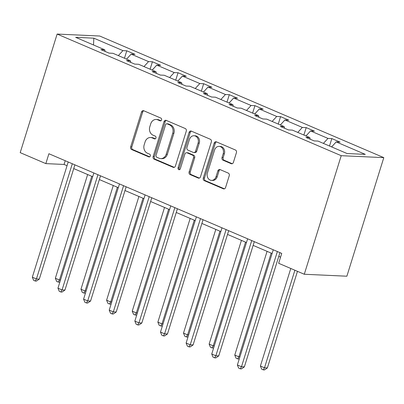 <?xml version="1.0" encoding="UTF-8"?>
<svg xmlns="http://www.w3.org/2000/svg" width="404" height="404" viewBox="0 0 404 404"><rect width="100%" height="100%" fill="white"/><g stroke="black" fill="none" stroke-linecap="round" stroke-linejoin="round"><path stroke-width="0.61" d="M161.58 119.927A1.439 1.207 -87.4 0 0 160.873 118.089L143.738 110.752A2.06 1.722 -87.4 0 0 143.228 110.635A2.06 1.722 -87.4 0 0 141.521 112.004L130.643 146.92A2.06 1.722 -87.4 0 0 131.654 149.551L148.788 156.883A1.439 1.207 -87.4 0 0 149.637 154.166L147.42 153.217A6.59 5.51 -87.4 0 1 144.188 144.804L145.097 141.895A6.59 5.51 -87.4 0 1 150.561 137.517A6.59 5.51 -87.4 0 1 152.192 137.895L154.409 138.845A1.439 1.207 -87.4 0 0 155.252 136.128L153.035 135.178A6.59 5.51 -87.4 0 1 149.808 126.765L150.717 123.851A6.59 5.51 -87.4 0 1 156.176 119.478A6.59 5.51 -87.4 0 1 157.807 119.857L160.029 120.806A1.439 1.207 -87.4 0 0 161.58 119.927M231.164 163.681A2.06 1.722 -87.4 0 0 231.674 163.797A2.06 1.722 -87.4 0 0 233.381 162.428L236.431 152.636A2.06 1.722 -87.4 0 0 235.426 150.005L216.393 141.855A2.06 1.722 -87.4 0 0 215.882 141.738A2.06 1.722 -87.4 0 0 214.176 143.107L203.303 178.023A2.06 1.722 -87.4 0 0 204.308 180.654L223.341 188.799A2.06 1.722 -87.4 0 0 223.851 188.915A2.06 1.722 -87.4 0 0 225.558 187.552L229.245 175.72A2.06 1.722 -87.4 0 0 228.235 173.089L220.089 169.599A2.06 1.722 -87.4 0 0 219.579 169.483A2.06 1.722 -87.4 0 0 217.872 170.852L216.044 176.72A5.51 4.606 -87.4 0 1 211.479 180.376A5.51 4.606 -87.4 0 1 207.419 173.023L214.575 150.036A5.51 4.606 -87.4 0 1 219.145 146.379A5.51 4.606 -87.4 0 1 223.205 153.732L222.013 157.565A2.06 1.722 -87.4 0 0 223.018 160.191L231.164 163.681L232.194 163.726M57.131 34.067L20.2 152.641L45.834 163.615L48.909 153.732L281.734 253.404L278.654 263.287L304.288 274.26L341.218 155.686L57.131 34.067L99.712 36.022L383.8 157.636L341.218 155.686M186.274 131.164A2.06 1.722 -87.4 0 0 185.264 128.533L166.236 120.387A2.06 1.722 -87.4 0 0 165.726 120.266A2.06 1.722 -87.4 0 0 164.019 121.634L153.141 156.55A2.06 1.722 -87.4 0 0 154.151 159.181L173.185 167.327A2.06 1.722 -87.4 0 0 173.695 167.443A2.06 1.722 -87.4 0 0 175.402 166.079L186.274 131.164M191.314 131.118L210.348 139.269A2.06 1.722 -87.4 0 1 211.353 141.9L200.48 176.816A2.06 1.722 -87.4 0 1 198.773 178.179A2.06 1.722 -87.4 0 1 198.263 178.063L190.117 174.578A2.06 1.722 -87.4 0 1 189.107 171.947L193.521 157.787A2.06 1.722 -87.4 0 0 192.511 155.156L187.108 152.843A2.06 1.722 -87.4 0 0 186.597 152.727A2.06 1.722 -87.4 0 0 184.891 154.091L180.3 168.837A1.439 1.207 -87.4 0 1 178.043 167.867L189.097 132.371A2.06 1.722 -87.4 0 1 190.804 131.002A2.06 1.722 -87.4 0 1 191.314 131.118M347.092 153.54L318.009 141.087L314.155 140.91L305.939 137.395L309.792 137.572L292.38 130.113L288.522 129.936L280.305 126.422L284.163 126.598L266.746 119.14L262.893 118.963L254.677 115.448L258.53 115.625L241.112 108.166L237.259 107.994L229.043 104.474L232.901 104.651L215.483 97.197L211.625 97.021L203.409 93.501L207.267 93.677L189.85 86.224L185.997 86.047L177.78 82.527L181.633 82.704L164.216 75.25L160.363 75.073L152.146 71.553L156.005 71.73L138.587 64.276L134.729 64.1L126.518 60.585L130.371 60.762L112.953 53.303L109.1 53.126L100.884 49.611L104.737 49.788L75.654 37.335L93.839 38.168L122.922 50.621L126.775 50.798L134.992 54.313L131.138 54.136L148.556 61.59L152.409 61.767L160.625 65.286L156.767 65.11L174.185 72.563L178.043 72.74L186.254 76.26L182.401 76.083L199.818 83.537L203.672 83.714L211.888 87.234L208.035 87.057L225.447 94.511L229.305 94.688L237.522 98.202L233.663 98.031L251.081 105.484L254.939 105.661L263.15 109.176L259.297 108.999L276.715 116.458L280.568 116.635L288.784 120.15L284.931 119.973L302.344 127.432L306.202 127.608L314.418 131.123L310.56 130.947L327.977 138.405L331.83 138.582L340.047 142.097L336.194 141.92L365.277 154.368L347.092 153.54M323.397 143.395L327.977 138.405M305.979 135.936L310.56 130.947M310.232 139.234L309.792 137.572M297.763 132.421L302.344 127.432M280.346 124.962L284.931 119.973M284.603 128.26L284.163 126.598M272.129 121.447L276.715 116.458M254.717 113.989L259.297 108.999M258.969 117.286L258.53 115.625M246.501 110.474L251.081 105.484M229.083 103.02L233.663 98.031M233.335 106.313L232.901 104.651M220.867 99.5L225.447 94.511M203.449 92.046L208.035 87.057M207.707 95.339L207.267 93.677M195.233 88.527L199.818 83.537M177.821 81.073L182.401 76.083M182.073 84.365L181.633 82.704M169.604 77.553L174.185 72.563M152.187 70.099L156.767 65.11M156.439 73.392L156.005 71.73M143.97 66.584L148.556 61.59M126.553 59.125L131.138 54.136M130.81 62.423L130.371 60.762M118.342 55.611L122.922 50.621M93.839 38.168L93.521 44.985M304.288 274.26L346.869 276.21L383.8 157.636M45.834 163.615L64.074 164.448L67.044 165.721M73.73 168.584L92.678 176.694M99.359 179.558L118.311 187.668M124.993 190.531L143.94 198.642M150.626 201.505L169.574 209.615M176.255 212.474L195.208 220.589M201.889 223.447L220.837 231.563M227.518 234.421L246.47 242.536M253.151 245.395L272.104 253.505M278.785 256.368L280.573 257.136M65.236 160.721L64.074 164.448M105.176 51.449L104.737 49.788M331.613 146.91L336.194 141.92M124.462 58.232L126.775 50.798M150.091 69.2L152.409 61.767M175.725 80.174L178.043 72.74M201.359 91.147L203.672 83.714M226.987 102.121L229.305 94.688M252.621 113.095L254.939 105.661M278.255 124.068L280.568 116.635M303.884 135.042L306.202 127.608M329.518 146.016L331.83 138.582M160.938 120.756L158.959 119.907A6.59 5.51 -87.4 0 0 157.328 119.533L156.176 119.478M150.561 137.517L151.712 137.572A6.59 5.51 -87.4 0 1 153.343 137.946L155.318 138.794M143.799 110.782A2.06 1.722 -87.4 0 0 142.673 112.054L131.795 146.97A2.06 1.722 -87.4 0 0 132.805 149.601L149.702 156.833M166.297 120.412A2.06 1.722 -87.4 0 0 165.17 121.685L154.293 156.601A2.06 1.722 -87.4 0 0 155.303 159.232L174.27 167.352M167.165 123.861A1.439 1.207 -87.4 0 0 165.61 124.735L156.065 155.383A1.439 1.207 -87.4 0 0 156.772 157.222L159.11 158.227A6.59 5.51 -87.4 0 0 160.742 158.6A6.59 5.51 -87.4 0 0 166.206 154.227L172.73 133.28A6.59 5.51 -87.4 0 0 169.503 124.861L167.165 123.861L168.317 123.912A1.439 1.207 -87.4 0 0 167.958 123.831L166.807 123.775M160.742 158.6L161.893 158.656A6.59 5.51 -87.4 0 0 167.357 154.278L166.206 154.227M168.317 123.912L170.655 124.912A6.59 5.51 -87.4 0 1 173.882 133.33L167.357 154.278M199.349 178.088L191.269 174.629L190.117 174.578M186.597 152.727L187.749 152.778A2.06 1.722 -87.4 0 1 188.259 152.894L193.662 155.207A2.06 1.722 -87.4 0 1 194.667 157.838L190.259 171.998A2.06 1.722 -87.4 0 0 191.269 174.629M191.375 131.148A2.06 1.722 -87.4 0 0 190.249 132.421L179.194 167.923A1.439 1.207 -87.4 0 0 179.689 169.645M198.096 143.092A5.51 4.606 -87.4 0 0 194.031 135.744A5.51 4.606 -87.4 0 0 189.466 139.4L186.946 147.495A2.06 1.722 -87.4 0 0 187.956 150.126L193.354 152.439A2.06 1.722 -87.4 0 0 193.864 152.555A2.06 1.722 -87.4 0 0 195.571 151.192L198.096 143.092L199.248 143.147A5.51 4.606 -87.4 0 0 195.183 135.794L194.031 135.744M193.864 152.555L195.016 152.611A2.06 1.722 -87.4 0 0 196.723 151.242L195.571 151.192M199.248 143.147L196.723 151.242M219.145 146.379L220.291 146.435A5.51 4.606 -87.4 0 1 224.356 153.783L223.165 157.616A2.06 1.722 -87.4 0 0 224.169 160.247L232.255 163.706M211.479 180.376L212.63 180.426A5.51 4.606 -87.4 0 0 217.195 176.77L216.044 176.72M220.15 169.629A2.06 1.722 -87.4 0 0 219.024 170.902L217.195 176.77M216.453 141.885A2.06 1.722 -87.4 0 0 215.327 143.157L204.454 178.073A2.06 1.722 -87.4 0 0 205.459 180.704L224.427 188.825M87.643 174.543L55.343 278.255L59.449 280.012L91.753 176.301M59.944 281.79L59.428 282.149L58.277 282.093L56.636 281.391L55.343 278.255M58.277 282.093L59.449 280.012L60.484 280.058M72.316 163.751L36.431 278.957L32.325 277.2L68.205 161.994M74.892 164.857L39.309 279.088L36.431 278.957L35.264 281.038L33.618 280.336L32.325 277.2M39.309 279.088L36.416 281.093L35.264 281.038M113.277 185.517L80.972 289.229L85.082 290.986L117.382 187.274M85.577 292.764L85.062 293.117L83.911 293.067L82.27 292.365L80.972 289.229M83.911 293.067L85.082 290.986L86.118 291.031M138.905 196.485L106.605 300.202L110.711 301.96L143.016 198.248M111.206 303.737L110.696 304.091L109.545 304.04L107.898 303.338L106.605 300.202M109.545 304.04L110.711 301.96L111.746 302.005M97.945 174.725L62.065 289.931L57.959 288.173L93.839 172.968M100.52 175.831L64.943 290.062L62.065 289.931L60.893 292.011L59.252 291.309L57.959 288.173M64.943 290.062L62.044 292.067L60.893 292.011M123.579 185.699L87.698 300.904L83.588 299.147L119.473 183.941M126.154 186.799L90.572 301.036L87.698 300.904L86.527 302.985L84.885 302.283L83.588 299.147M90.572 301.036L87.678 303.04L86.527 302.985M164.539 207.459L132.239 311.171L136.345 312.933L168.65 209.216M136.84 314.711L136.325 315.064L135.173 315.014L133.532 314.307L132.239 311.171M135.173 315.014L136.345 312.933L137.38 312.979M149.212 196.672L113.327 311.878L109.221 310.12L145.102 194.915M151.783 197.773L116.206 312.009L113.327 311.878L112.16 313.959L110.514 313.257L109.221 310.12M116.206 312.009L113.312 314.009L112.16 313.959M190.173 218.433L157.868 322.145L161.979 323.907L194.279 220.19M162.474 325.685L161.959 326.038L160.807 325.988L159.166 325.281L157.868 322.145M160.807 325.988L161.979 323.907L163.009 323.952M174.841 207.646L138.961 322.852L134.85 321.094L170.735 205.888M177.417 208.747L141.839 322.983L138.961 322.852L137.789 324.932L136.148 324.23L134.85 321.094M141.839 322.983L138.941 324.983L137.789 324.932M215.802 229.406L183.502 333.118L187.607 334.876L219.912 231.164M188.102 336.658L187.592 337.012L186.441 336.961L184.795 336.254L183.502 333.118M186.441 336.961L187.607 334.876L188.643 334.926M200.475 218.62L164.595 333.825L160.484 332.063L196.369 216.862M203.05 219.72L167.468 333.957L164.595 333.825L163.423 335.906L161.782 335.199L160.484 332.063M167.468 333.957L164.574 335.956L163.423 335.906M241.435 240.38L209.131 344.092L213.241 345.849L245.541 242.137M213.736 347.627L213.221 347.985L212.07 347.93L210.428 347.228L209.131 344.092M212.07 347.93L213.241 345.849L214.277 345.9M226.109 229.593L190.223 344.799L186.118 343.036L221.998 227.831M228.679 230.694L193.102 344.93L190.223 344.799L189.057 346.879L187.411 346.172L186.118 343.036M193.102 344.93L190.203 346.93L189.057 346.879M267.069 251.354L234.764 355.066L238.875 356.823L271.175 253.111M239.37 358.601L238.855 358.959L237.703 358.904L236.062 358.202L234.764 355.066M237.703 358.904L238.875 356.823L239.905 356.873M251.737 240.567L215.857 355.767L211.746 354.01L247.632 238.804M254.313 241.668L218.736 355.904L215.857 355.767L214.686 357.853L213.044 357.146L211.746 354.01M218.736 355.904L215.837 357.904L214.686 357.853M290.784 268.478L260.398 366.039L264.504 367.797L267.382 367.928L297.465 271.342M267.382 367.928L264.484 369.933L263.337 369.877L264.504 367.797L294.89 270.236M263.337 369.877L261.691 369.175L260.398 366.039M277.371 251.535L241.486 366.741L237.38 364.984L273.261 249.778M279.947 252.641L244.364 366.872L241.486 366.741L240.319 368.822L238.678 368.12L237.38 364.984M244.364 366.872L241.471 368.877L240.319 368.822M158.959 119.907L157.807 119.857M155.126 138.875L154.409 138.845M153.343 137.946L152.192 137.895M149.51 156.919L148.788 156.883M132.805 149.601L131.654 149.551M131.795 146.97L130.643 146.92M142.673 112.054L141.521 112.004M160.747 120.836L160.029 120.806M174.21 167.372L173.185 167.327M155.303 159.232L154.151 159.181M154.293 156.601L153.141 156.55M165.17 121.685L164.019 121.634M173.882 133.33L172.73 133.28M170.655 124.912L169.503 124.861M199.288 178.108L198.263 178.063M190.259 171.998L189.107 171.947M194.667 157.838L193.521 157.787M193.662 155.207L192.511 155.156M188.259 152.894L187.108 152.843M179.194 167.923L178.043 167.867M190.249 132.421L189.097 132.371M224.169 160.247L223.018 160.191M223.165 157.616L222.013 157.565M224.356 153.783L223.205 153.732M219.024 170.902L217.872 170.852M224.371 188.845L223.341 188.799M205.459 180.704L204.308 180.654M204.454 178.073L203.303 178.023M215.327 143.157L214.176 143.107"/></g></svg>
